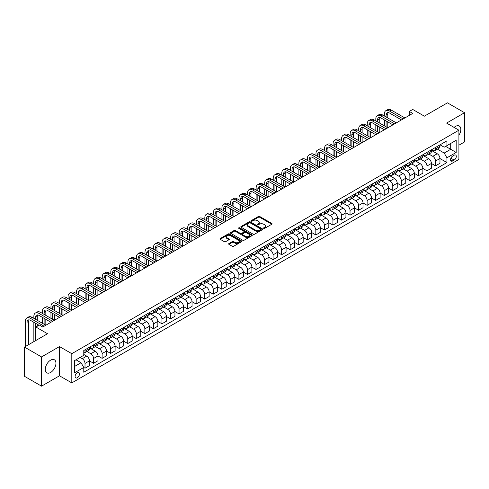 <?xml version="1.0" encoding="UTF-8"?>
<svg xmlns="http://www.w3.org/2000/svg" width="489" height="489" viewBox="0 0 489 489"><rect width="100%" height="100%" fill="white"/><g stroke="black" fill="none" stroke-linecap="round" stroke-linejoin="round"><path stroke-width="0.73" d="M263.736 228.363A0.666 0.385 0 0 0 264.677 228.363L271.811 224.243A0.947 0.55 0 0 0 272.086 223.858A0.947 0.55 0 0 0 271.811 223.467L259.726 216.493A0.947 0.55 0 0 0 258.381 216.493L251.248 220.612A0.666 0.385 0 0 0 252.19 221.15L253.113 220.618A3.038 1.754 0 0 1 257.41 220.618L258.418 221.199A3.038 1.754 0 0 1 259.304 222.44A3.038 1.754 0 0 1 258.418 223.681L257.495 224.213A0.666 0.385 0 0 0 258.436 224.757L259.359 224.225A3.038 1.754 0 0 1 263.65 224.225L264.659 224.806A3.038 1.754 0 0 1 265.551 226.046A3.038 1.754 0 0 1 264.659 227.287L263.736 227.819A0.666 0.385 0 0 0 263.736 228.363L263.736 227.819M50.611 372.471A7.543 4.358 120 0 0 55.538 365.827A7.543 4.358 120 0 0 54.383 359.782A7.543 4.358 120 0 0 50.611 360.155A7.543 4.358 120 0 0 45.679 366.799A7.543 4.358 120 0 0 46.84 372.844A7.543 4.358 120 0 0 50.611 372.471M458.908 135.312A7.543 4.358 120 0 0 459.263 126.028A7.543 4.358 120 0 0 455.485 126.4A7.543 4.358 120 0 0 454.098 127.415M77.28 377.765A3.093 1.785 120 0 0 79.304 375.039A3.093 1.785 120 0 0 78.833 372.557A3.093 1.785 120 0 0 77.28 372.71A3.093 1.785 120 0 0 75.263 375.436A3.093 1.785 120 0 0 75.734 377.918A3.093 1.785 120 0 0 77.28 377.765M228.913 243.546A0.947 0.55 0 0 0 228.638 243.932A0.947 0.55 0 0 0 228.913 244.323L232.306 246.279A0.947 0.55 0 0 0 233.644 246.279L241.566 241.707A0.947 0.55 0 0 0 241.847 241.315A0.947 0.55 0 0 0 241.566 240.93L229.482 233.95A0.947 0.55 0 0 0 228.143 233.95L220.221 238.528A0.947 0.55 0 0 0 219.94 238.913A0.947 0.55 0 0 0 220.221 239.298L224.317 241.664A0.947 0.55 0 0 0 225.655 241.664L229.048 239.708A0.947 0.55 0 0 0 229.323 239.323A0.947 0.55 0 0 0 229.048 238.932L227.018 237.758A2.537 1.467 0 0 1 226.273 236.725A2.537 1.467 0 0 1 227.843 235.368A2.537 1.467 0 0 1 230.606 235.686L238.565 240.282A2.537 1.467 0 0 1 239.304 241.315A2.537 1.467 0 0 1 237.74 242.672A2.537 1.467 0 0 1 234.971 242.355L233.644 241.59A0.947 0.55 0 0 0 232.306 241.59L228.913 243.546L228.913 244.323L232.306 242.379L232.306 241.59M458.908 145.196L464.55 141.938L464.55 112.715L447.453 102.843L424.373 116.174L412.74 109.457L409.324 111.431L412.74 113.405L42.745 327.025L39.328 325.051L35.905 327.025L35.905 340.448M41.547 356.933L41.547 386.157L59.499 375.79L59.499 346.573L41.547 356.933L24.45 347.062L47.531 333.736L35.905 327.025M59.499 346.573L71.81 353.675L458.908 130.19L458.908 159.408L71.81 382.899L71.81 353.675M464.55 112.715L446.598 123.081L458.908 130.19M253.18 234.225A0.947 0.55 0 0 0 254.524 234.225L262.446 229.653A0.947 0.55 0 0 0 262.721 229.262A0.947 0.55 0 0 0 262.446 228.876L250.362 221.896A0.947 0.55 0 0 0 249.017 221.896L241.095 226.474A0.947 0.55 0 0 0 240.82 226.859A0.947 0.55 0 0 0 241.095 227.244L253.18 234.225M239.048 228.504A0.666 0.385 0 0 1 239.72 228.601L239.72 227.807L252.006 234.903A0.947 0.55 0 0 1 252.281 235.288A0.947 0.55 0 0 1 252.006 235.68L244.084 240.252A0.947 0.55 0 0 1 242.74 240.252L230.661 233.271L230.661 232.501A0.947 0.55 0 0 0 230.38 232.886A0.947 0.55 0 0 0 230.661 233.271M230.661 232.501L234.048 230.539A0.947 0.55 0 0 1 235.392 230.539L240.295 233.369A0.947 0.55 0 0 0 241.633 233.369L243.883 232.073A0.947 0.55 0 0 0 244.164 231.682A0.947 0.55 0 0 0 243.883 231.297L238.779 228.351A0.666 0.385 0 0 1 239.72 227.807M41.547 386.157L24.45 376.286L24.45 347.062M454.189 155.184L452.686 156.052A3.001 1.73 120 0 0 450.724 158.693A3.001 1.73 120 0 0 451.182 161.095A3.001 1.73 120 0 0 452.686 160.948L454.189 160.08A3.001 1.73 120 0 0 456.145 157.44A3.001 1.73 120 0 0 455.687 155.037A3.001 1.73 120 0 0 454.189 155.184M440.063 144.817L444.201 147.207L446.94 145.63L446.94 140.85L83.778 350.521L83.778 355.295L74.548 360.625L74.548 372.789L83.778 367.459L83.778 372.233L446.94 162.568L446.94 157.788L444.201 153.051L437.404 149.127M446.94 145.63L456.17 140.3L456.17 152.458L446.94 157.788M59.499 375.79L71.81 382.899M409.324 111.431L409.324 115.38M445.638 146.376L450.699 149.298L450.699 143.454L456.17 140.3M444.201 153.051L450.699 149.298L456.17 152.458M74.548 366.469L81.046 362.722L75.984 359.8M83.778 367.496L85.013 368.211L85.013 363.431A3.869 2.231 -120 0 0 82.274 358.694L80.086 357.428M85.013 368.211L89.456 365.644L89.456 360.864A3.869 2.231 -120 0 0 86.718 356.126L83.778 354.427M89.456 360.906L93.558 363.272L93.558 358.492A3.869 2.231 -120 0 0 90.826 353.755L86.895 351.487M93.558 363.272L98.008 360.705L98.008 355.931A3.869 2.231 -120 0 0 95.269 351.188L89.456 347.832M98.008 355.968L102.109 358.339L102.109 353.559A3.869 2.231 -120 0 0 99.371 348.822L95.447 346.554M102.109 358.339L106.553 355.772L106.553 350.992A3.869 2.231 -120 0 0 103.821 346.255L98.008 342.899M106.553 351.035L110.655 353.4L110.655 348.626A3.869 2.231 -120 0 0 107.922 343.883L103.992 341.615M110.655 353.4L115.104 350.833L115.104 346.059A3.869 2.231 -120 0 0 112.366 341.316L106.553 337.96M115.104 346.096L119.206 348.468L119.206 343.688A3.869 2.231 -120 0 0 116.474 338.95L112.543 336.683M119.206 348.468L123.65 345.9L123.65 341.12A3.869 2.231 -120 0 0 120.917 336.383L115.104 333.027M123.65 341.163L127.757 343.529L127.757 338.755A3.869 2.231 -120 0 0 125.019 334.011L121.095 331.744M127.757 343.529L132.201 340.961L132.201 336.188A3.869 2.231 -120 0 0 129.463 331.444L123.65 328.088M132.201 336.224L136.303 338.596L136.303 333.816A3.869 2.231 -120 0 0 133.57 329.079L129.64 326.811M136.303 338.596L140.753 336.029L140.753 331.249A3.869 2.231 -120 0 0 138.014 326.511L132.201 323.156M140.753 331.291L144.854 333.657L144.854 328.883A3.869 2.231 -120 0 0 142.116 324.14L138.191 321.872M144.854 333.657L149.298 331.09L149.298 326.316A3.869 2.231 -120 0 0 146.566 321.579L140.753 318.217M149.298 326.352L153.405 328.724L153.405 323.944A3.869 2.231 -120 0 0 150.667 319.207L146.737 316.939M153.405 328.724L157.849 326.157L157.849 321.377A3.869 2.231 -120 0 0 155.111 316.64L149.298 313.284M157.849 321.42L161.951 323.785L161.951 319.011A3.869 2.231 -120 0 0 159.218 314.268L155.288 312M161.951 323.785L166.394 321.218L166.394 316.444A3.869 2.231 -120 0 0 163.662 311.707L157.849 308.351M166.394 316.481L170.502 318.852L170.502 314.072A3.869 2.231 -120 0 0 167.764 309.335L163.839 307.068M170.502 318.852L174.946 316.285L174.946 311.505A3.869 2.231 -120 0 0 172.207 306.768L166.394 303.412M174.946 311.548L179.047 313.914L179.047 309.14A3.869 2.231 -120 0 0 176.315 304.402L172.385 302.135M179.047 313.914L183.497 311.346L183.497 306.572A3.869 2.231 -120 0 0 180.759 301.835L174.946 298.479M183.497 306.609L187.599 308.981L187.599 304.201A3.869 2.231 -120 0 0 184.86 299.464L180.936 297.196M187.599 308.981L192.043 306.414L192.043 301.634A3.869 2.231 -120 0 0 189.31 296.896L183.497 293.541M192.043 301.676L196.15 304.042L196.15 299.268A3.869 2.231 -120 0 0 193.412 294.531L189.481 292.263M196.15 304.042L200.594 301.481L200.594 296.701A3.869 2.231 -120 0 0 197.856 291.964L192.043 288.608M200.594 296.737L204.695 299.109L204.695 294.329A3.869 2.231 -120 0 0 201.963 289.592L198.033 287.324M204.695 299.109L209.139 296.542L209.139 291.762A3.869 2.231 -120 0 0 206.407 287.025L200.594 283.669M209.139 291.805L213.247 294.17L213.247 289.396A3.869 2.231 -120 0 0 210.508 284.659L206.584 282.391M213.247 294.17L217.691 291.609L217.691 286.829A3.869 2.231 -120 0 0 214.952 282.092L209.139 278.736M217.691 286.866L221.792 289.237L221.792 284.457A3.869 2.231 -120 0 0 219.06 279.72L215.129 277.452M221.792 289.237L226.242 286.67L226.242 281.89A3.869 2.231 -120 0 0 223.504 277.153L217.691 273.797M226.242 281.933L230.343 284.305L230.343 279.525A3.869 2.231 -120 0 0 227.605 274.787L223.681 272.52M230.343 284.305L234.787 281.737L234.787 276.957A3.869 2.231 -120 0 0 232.055 272.22L226.242 268.864M234.787 276.994L238.895 279.366L238.895 274.586A3.869 2.231 -120 0 0 236.156 269.849L232.226 267.581M238.895 279.366L243.339 276.798L243.339 272.018A3.869 2.231 -120 0 0 240.6 267.281L234.787 263.926M243.339 272.061L247.44 274.433L247.44 269.653A3.869 2.231 -120 0 0 244.708 264.916L240.777 262.648M247.44 274.433L251.884 271.866L251.884 267.086A3.869 2.231 -120 0 0 249.152 262.349L243.339 258.993M251.884 267.122L255.992 269.494L255.992 264.714A3.869 2.231 -120 0 0 253.253 259.977L249.329 257.709M255.992 269.494L260.435 266.927L260.435 262.153A3.869 2.231 -120 0 0 257.697 257.41L251.884 254.054M260.435 262.19L264.537 264.561L264.537 259.781A3.869 2.231 -120 0 0 261.804 255.044L257.874 252.776M264.537 264.561L268.987 261.994L268.987 257.214A3.869 2.231 -120 0 0 266.248 252.477L260.435 249.121M268.987 257.257L273.088 259.622L273.088 254.842A3.869 2.231 -120 0 0 270.35 250.105L266.426 247.837M273.088 259.622L277.532 257.055L277.532 252.281A3.869 2.231 -120 0 0 274.8 247.538L268.987 244.182M277.532 252.318L281.64 254.69L281.64 249.91A3.869 2.231 -120 0 0 278.901 245.172L274.971 242.905M281.64 254.69L286.083 252.122L286.083 247.342A3.869 2.231 -120 0 0 283.345 242.605L277.532 239.249M286.083 247.385L290.185 249.751L290.185 244.977A3.869 2.231 -120 0 0 287.453 240.233L283.522 237.966M290.185 249.751L294.629 247.183L294.629 242.41A3.869 2.231 -120 0 0 291.896 237.666L286.083 234.31M294.629 242.446L298.736 244.818L298.736 240.038A3.869 2.231 -120 0 0 295.998 235.301L292.074 233.033M298.736 244.818L303.18 242.251L303.18 237.471A3.869 2.231 -120 0 0 300.442 232.733L294.629 229.378M303.18 237.513L307.281 239.879L307.281 235.105A3.869 2.231 -120 0 0 304.549 230.362L300.619 228.094M307.281 239.879L311.731 237.312L311.731 232.538A3.869 2.231 -120 0 0 308.993 227.801L303.18 224.439M311.731 232.575L315.833 234.946L315.833 230.166A3.869 2.231 -120 0 0 313.094 225.429L309.17 223.161M315.833 234.946L320.277 232.379L320.277 227.599A3.869 2.231 -120 0 0 317.544 222.862L311.731 219.506M320.277 227.642L324.384 230.007L324.384 225.233A3.869 2.231 -120 0 0 321.646 220.49L317.716 218.222M324.384 230.007L328.828 227.44L328.828 222.666A3.869 2.231 -120 0 0 326.09 217.929L320.277 214.567M328.828 222.703L332.93 225.074L332.93 220.294A3.869 2.231 -120 0 0 330.197 215.557L326.267 213.29M332.93 225.074L337.373 222.507L337.373 217.727A3.869 2.231 -120 0 0 334.641 212.99L328.828 209.634M337.373 217.77L341.481 220.136L341.481 215.362A3.869 2.231 -120 0 0 338.743 210.618L334.818 208.351M341.481 220.136L345.925 217.568L345.925 212.794A3.869 2.231 -120 0 0 343.186 208.057L337.373 204.702M345.925 212.831L350.026 215.203L350.026 210.423A3.869 2.231 -120 0 0 347.294 205.686L343.364 203.418M350.026 215.203L354.476 212.636L354.476 207.856A3.869 2.231 -120 0 0 351.738 203.118L345.925 199.763M354.476 207.898L358.578 210.264L358.578 205.49A3.869 2.231 -120 0 0 355.839 200.753L351.915 198.485M358.578 210.264L363.021 207.697L363.021 202.923A3.869 2.231 -120 0 0 360.289 198.186L354.476 194.83M363.021 202.959L367.129 205.331L367.129 200.551A3.869 2.231 -120 0 0 364.391 195.814L360.46 193.546M367.129 205.331L371.573 202.764L371.573 197.984A3.869 2.231 -120 0 0 368.834 193.247L363.021 189.891M371.573 198.027L375.674 200.392L375.674 195.618A3.869 2.231 -120 0 0 372.942 190.881L369.012 188.613M375.674 200.392L380.118 197.831L380.118 193.051A3.869 2.231 -120 0 0 377.386 188.314L371.573 184.958M380.118 193.088L384.226 195.459L384.226 190.679A3.869 2.231 -120 0 0 381.487 185.942L377.563 183.675M384.226 195.459L388.669 192.892L388.669 188.112A3.869 2.231 -120 0 0 385.931 183.375L380.118 180.019M388.669 188.155L392.771 190.521L392.771 185.747A3.869 2.231 -120 0 0 390.039 181.009L386.108 178.742M392.771 190.521L397.221 187.959L397.221 183.179A3.869 2.231 -120 0 0 394.482 178.442L388.669 175.086M397.221 183.216L401.322 185.588L401.322 180.808A3.869 2.231 -120 0 0 398.584 176.071L394.66 173.803M401.322 185.588L405.766 183.02L405.766 178.24A3.869 2.231 -120 0 0 403.034 173.503L397.221 170.148M405.766 178.283L409.874 180.655L409.874 175.875A3.869 2.231 -120 0 0 407.135 171.138L403.205 168.87M409.874 180.655L414.317 178.088L414.317 173.308A3.869 2.231 -120 0 0 411.579 168.571L405.766 165.215M414.317 173.344L418.419 175.716L418.419 170.936A3.869 2.231 -120 0 0 415.687 166.199L411.756 163.931M418.419 175.716L422.863 173.149L422.863 168.375A3.869 2.231 -120 0 0 420.13 163.632L414.317 160.276M422.863 168.412L426.97 170.783L426.97 166.003A3.869 2.231 -120 0 0 424.232 161.266L420.308 158.998M426.97 170.783L431.414 168.216L431.414 163.436A3.869 2.231 -120 0 0 428.676 158.699L422.863 155.343M431.414 163.479L435.516 165.844L435.516 161.064A3.869 2.231 -120 0 0 432.783 156.327L428.853 154.059M435.516 165.844L439.966 163.277L439.966 158.503A3.869 2.231 -120 0 0 437.227 153.76L431.414 150.404M431.518 149.756L432.783 150.484A3.869 2.231 -120 0 0 434.715 150.679A3.869 2.231 -120 0 0 435.516 148.907L435.516 147.446M422.967 154.689L424.232 155.423A3.869 2.231 -120 0 0 426.17 155.612A3.869 2.231 -120 0 0 426.97 153.839L426.97 152.379M414.421 159.628L415.687 160.355A3.869 2.231 -120 0 0 417.618 160.551A3.869 2.231 -120 0 0 418.419 158.778L418.419 157.317M405.87 164.561L407.135 165.294A3.869 2.231 -120 0 0 409.067 165.484A3.869 2.231 -120 0 0 409.874 163.711L409.874 162.25M397.319 169.5L398.584 170.227A3.869 2.231 -120 0 0 400.522 170.416A3.869 2.231 -120 0 0 401.322 168.65L401.322 167.189M388.773 174.432L390.039 175.166A3.869 2.231 -120 0 0 391.97 175.355A3.869 2.231 -120 0 0 392.771 173.583L392.771 172.122M380.222 179.371L381.487 180.099A3.869 2.231 -120 0 0 383.425 180.288A3.869 2.231 -120 0 0 384.226 178.522L384.226 177.061M371.677 184.304L372.942 185.038A3.869 2.231 -120 0 0 374.874 185.227A3.869 2.231 -120 0 0 375.674 183.454L375.674 181.994M363.125 189.237L364.391 189.97A3.869 2.231 -120 0 0 366.322 190.16A3.869 2.231 -120 0 0 367.129 188.393L367.129 186.932M354.574 194.176L355.839 194.903A3.869 2.231 -120 0 0 357.777 195.099A3.869 2.231 -120 0 0 358.578 193.326L358.578 191.865M346.029 199.109L347.294 199.842A3.869 2.231 -120 0 0 349.225 200.032A3.869 2.231 -120 0 0 350.026 198.265L350.026 196.804M337.477 204.047L338.743 204.775A3.869 2.231 -120 0 0 340.68 204.97A3.869 2.231 -120 0 0 341.481 203.198L341.481 201.737M328.932 208.98L330.197 209.714A3.869 2.231 -120 0 0 332.129 209.903A3.869 2.231 -120 0 0 332.93 208.137L332.93 206.67M320.381 213.919L321.646 214.647A3.869 2.231 -120 0 0 323.577 214.842A3.869 2.231 -120 0 0 324.384 213.07L324.384 211.609M311.829 218.852L313.094 219.585A3.869 2.231 -120 0 0 315.032 219.775A3.869 2.231 -120 0 0 315.833 218.002L315.833 216.541M303.284 223.791L304.549 224.518A3.869 2.231 -120 0 0 306.481 224.714A3.869 2.231 -120 0 0 307.281 222.941L307.281 221.48M294.733 228.724L295.998 229.457A3.869 2.231 -120 0 0 297.935 229.647A3.869 2.231 -120 0 0 298.736 227.874L298.736 226.413M286.187 233.663L287.453 234.39A3.869 2.231 -120 0 0 289.384 234.586A3.869 2.231 -120 0 0 290.185 232.813L290.185 231.352M277.636 238.595L278.901 239.329A3.869 2.231 -120 0 0 280.833 239.518A3.869 2.231 -120 0 0 281.64 237.746L281.64 236.285M269.084 243.534L270.35 244.262A3.869 2.231 -120 0 0 272.287 244.457A3.869 2.231 -120 0 0 273.088 242.685L273.088 241.224M260.539 248.467L261.804 249.201A3.869 2.231 -120 0 0 263.736 249.39A3.869 2.231 -120 0 0 264.537 247.617L264.537 246.156M251.988 253.406L253.253 254.133A3.869 2.231 -120 0 0 255.191 254.329A3.869 2.231 -120 0 0 255.992 252.556L255.992 251.095M243.443 258.339L244.708 259.072A3.869 2.231 -120 0 0 246.639 259.262A3.869 2.231 -120 0 0 247.44 257.489L247.44 256.028M234.891 263.278L236.156 264.005A3.869 2.231 -120 0 0 238.088 264.194A3.869 2.231 -120 0 0 238.895 262.428L238.895 260.967M226.34 268.21L227.605 268.944A3.869 2.231 -120 0 0 229.543 269.133A3.869 2.231 -120 0 0 230.343 267.361L230.343 265.9M217.794 273.149L219.06 273.877A3.869 2.231 -120 0 0 220.991 274.066A3.869 2.231 -120 0 0 221.792 272.3L221.792 270.839M209.243 278.082L210.508 278.816A3.869 2.231 -120 0 0 212.446 279.005A3.869 2.231 -120 0 0 213.247 277.232L213.247 275.772M200.698 283.021L201.963 283.748A3.869 2.231 -120 0 0 203.895 283.938A3.869 2.231 -120 0 0 204.695 282.171L204.695 280.71M192.146 287.954L193.412 288.687A3.869 2.231 -120 0 0 195.343 288.877A3.869 2.231 -120 0 0 196.15 287.104L196.15 285.643M183.595 292.887L184.86 293.62A3.869 2.231 -120 0 0 186.798 293.81A3.869 2.231 -120 0 0 187.599 292.043L187.599 290.582M175.05 297.825L176.315 298.553A3.869 2.231 -120 0 0 178.247 298.748A3.869 2.231 -120 0 0 179.047 296.976L179.047 295.515M166.498 302.758L167.764 303.492A3.869 2.231 -120 0 0 169.701 303.681A3.869 2.231 -120 0 0 170.502 301.915L170.502 300.454M157.953 307.697L159.218 308.425A3.869 2.231 -120 0 0 161.15 308.62A3.869 2.231 -120 0 0 161.951 306.847L161.951 305.387M149.402 312.63L150.667 313.363A3.869 2.231 -120 0 0 152.599 313.553A3.869 2.231 -120 0 0 153.405 311.78L153.405 310.319M140.85 317.569L142.116 318.296A3.869 2.231 -120 0 0 144.053 318.492A3.869 2.231 -120 0 0 144.854 316.719L144.854 315.258M132.305 322.502L133.57 323.235A3.869 2.231 -120 0 0 135.502 323.425A3.869 2.231 -120 0 0 136.303 321.652L136.303 320.191M123.754 327.441L125.019 328.168A3.869 2.231 -120 0 0 126.957 328.363A3.869 2.231 -120 0 0 127.757 326.591L127.757 325.13M115.208 332.373L116.474 333.107A3.869 2.231 -120 0 0 118.405 333.296A3.869 2.231 -120 0 0 119.206 331.524L119.206 330.063M106.657 337.312L107.922 338.04A3.869 2.231 -120 0 0 109.854 338.235A3.869 2.231 -120 0 0 110.655 336.463L110.655 335.002M98.106 342.245L99.371 342.978A3.869 2.231 -120 0 0 101.309 343.168A3.869 2.231 -120 0 0 102.109 341.395L102.109 339.934M89.56 347.184L90.826 347.911A3.869 2.231 -120 0 0 92.757 348.107A3.869 2.231 -120 0 0 93.558 346.334L93.558 344.873M439.966 158.54L446.94 162.568M434.715 150.679L439.165 148.112A3.869 2.231 -120 0 0 439.966 146.339L439.966 144.878M426.17 155.612L430.613 153.045A3.869 2.231 -120 0 0 431.414 151.272L431.414 149.811M417.618 160.551L422.062 157.984A3.869 2.231 -120 0 0 422.863 156.211L422.863 154.75M409.067 165.484L413.517 162.916A3.869 2.231 -120 0 0 414.317 161.144L414.317 159.683M400.522 170.416L404.965 167.855A3.869 2.231 -120 0 0 405.766 166.083L405.766 164.622M391.97 175.355L396.42 172.788A3.869 2.231 -120 0 0 397.221 171.016L397.221 169.555M383.425 180.288L387.869 177.727A3.869 2.231 -120 0 0 388.669 175.954L388.669 174.494M374.874 185.227L379.317 182.66A3.869 2.231 -120 0 0 380.118 180.887L380.118 179.426M366.322 190.16L370.772 187.593A3.869 2.231 -120 0 0 371.573 185.826L371.573 184.365M357.777 195.099L362.221 192.532A3.869 2.231 -120 0 0 363.021 190.759L363.021 189.298M349.225 200.032L353.675 197.464A3.869 2.231 -120 0 0 354.476 195.698L354.476 194.237M340.68 204.97L345.124 202.403A3.869 2.231 -120 0 0 345.925 200.631L345.925 199.17M332.129 209.903L336.573 207.336A3.869 2.231 -120 0 0 337.373 205.569L337.373 204.109M323.577 214.842L328.027 212.275A3.869 2.231 -120 0 0 328.828 210.502L328.828 209.041M315.032 219.775L319.476 217.208A3.869 2.231 -120 0 0 320.277 215.441L320.277 213.98M306.481 224.714L310.931 222.147A3.869 2.231 -120 0 0 311.731 220.374L311.731 218.913M297.935 229.647L302.379 227.079A3.869 2.231 -120 0 0 303.18 225.313L303.18 223.846M289.384 234.586L293.828 232.018A3.869 2.231 -120 0 0 294.629 230.246L294.629 228.785M280.833 239.518L285.283 236.951A3.869 2.231 -120 0 0 286.083 235.178L286.083 233.718M272.287 244.457L276.731 241.89A3.869 2.231 -120 0 0 277.532 240.117L277.532 238.656M263.736 249.39L268.186 246.823A3.869 2.231 -120 0 0 268.987 245.05L268.987 243.589M255.191 254.329L259.635 251.762A3.869 2.231 -120 0 0 260.435 249.989L260.435 248.528M246.639 259.262L251.083 256.694A3.869 2.231 -120 0 0 251.884 254.922L251.884 253.461M238.088 264.194L242.538 261.633A3.869 2.231 -120 0 0 243.339 259.861L243.339 258.4M229.543 269.133L233.986 266.566A3.869 2.231 -120 0 0 234.787 264.793L234.787 263.333M220.991 274.066L225.441 271.505A3.869 2.231 -120 0 0 226.242 269.732L226.242 268.272M212.446 279.005L216.89 276.438A3.869 2.231 -120 0 0 217.691 274.665L217.691 273.204M203.895 283.938L208.338 281.371A3.869 2.231 -120 0 0 209.139 279.604L209.139 278.143M195.343 288.877L199.793 286.309A3.869 2.231 -120 0 0 200.594 284.537L200.594 283.076M186.798 293.81L191.242 291.242A3.869 2.231 -120 0 0 192.043 289.476L192.043 288.015M178.247 298.748L182.69 296.181A3.869 2.231 -120 0 0 183.497 294.409L183.497 292.948M169.701 303.681L174.145 301.114A3.869 2.231 -120 0 0 174.946 299.347L174.946 297.887M161.15 308.62L165.594 306.053A3.869 2.231 -120 0 0 166.394 304.28L166.394 302.819M152.599 313.553L157.048 310.986A3.869 2.231 -120 0 0 157.849 309.219L157.849 307.758M144.053 318.492L148.497 315.925A3.869 2.231 -120 0 0 149.298 314.152L149.298 312.691M135.502 323.425L139.946 320.857A3.869 2.231 -120 0 0 140.753 319.091L140.753 317.63M126.957 328.363L131.4 325.796A3.869 2.231 -120 0 0 132.201 324.024L132.201 322.563M118.405 333.296L122.849 330.729A3.869 2.231 -120 0 0 123.65 328.963L123.65 327.496M109.854 338.235L114.304 335.668A3.869 2.231 -120 0 0 115.104 333.895L115.104 332.434M101.309 343.168L105.752 340.601A3.869 2.231 -120 0 0 106.553 338.828L106.553 337.367M92.757 348.107L97.201 345.54A3.869 2.231 -120 0 0 98.008 343.767L98.008 342.306M83.778 353.199A3.869 2.231 -120 0 0 84.212 353.04L88.656 350.472A3.869 2.231 -120 0 0 89.456 348.7L89.456 347.239M84.212 353.04A3.869 2.231 -120 0 0 85.013 351.267L85.013 349.806M81.046 362.722L83.778 367.459M264.005 228.455L264.659 228.076A3.038 1.754 0 0 0 265.551 226.835L265.551 226.046M259.304 222.44L259.304 223.228A3.038 1.754 0 0 1 258.418 224.469L257.758 224.848M271.798 224.249L259.726 217.281A0.947 0.55 0 0 0 258.381 217.281L251.517 221.248M262.446 228.876L262.446 229.653L250.362 222.691A0.947 0.55 0 0 0 249.017 222.691L241.108 227.257M260.765 229.537A0.666 0.385 0 0 0 260.765 228.993L250.16 222.868A0.666 0.385 0 0 0 249.219 222.868L248.247 223.43A3.038 1.754 0 0 0 247.355 224.671A3.038 1.754 0 0 0 248.247 225.912L255.496 230.099A3.038 1.754 0 0 0 259.793 230.099L260.765 229.537L260.765 230.325A0.666 0.385 0 0 0 260.961 230.05L260.961 229.262M247.355 224.671L247.355 225.46A3.038 1.754 0 0 0 248.247 226.7L248.247 225.912M260.765 230.325L259.793 230.887A3.038 1.754 0 0 1 255.496 230.887L248.247 226.7M230.674 233.284L234.048 231.334L234.048 230.539M244.164 231.682L244.164 232.477A0.947 0.55 0 0 1 243.883 232.862L241.633 234.164A0.947 0.55 0 0 1 240.295 234.164L235.392 231.334A0.947 0.55 0 0 0 234.048 231.334M239.72 228.601L251.994 235.686M245.374 236.309A2.537 1.467 0 0 0 248.143 236.627A2.537 1.467 0 0 0 249.714 235.27A2.537 1.467 0 0 0 248.968 234.231L246.169 232.617A0.947 0.55 0 0 0 244.824 232.617L242.575 233.913A0.947 0.55 0 0 0 242.293 234.298A0.947 0.55 0 0 0 242.575 234.689L245.374 236.309L245.374 237.098A2.537 1.467 0 0 0 248.143 237.416A2.537 1.467 0 0 0 249.714 236.059L249.714 235.27M242.293 234.298L242.293 235.093A0.947 0.55 0 0 0 242.575 235.478L242.575 234.689M245.374 237.098L242.575 235.478M239.304 241.315L239.304 242.104A2.537 1.467 0 0 1 237.74 243.461A2.537 1.467 0 0 1 234.971 243.143L233.644 242.379A0.947 0.55 0 0 0 232.306 242.379M226.273 236.725L226.273 237.513A2.537 1.467 0 0 0 227.018 238.553L227.018 237.758M229.048 238.932L229.048 239.708L227.018 238.553M241.566 240.93L241.566 241.707L229.482 234.744A0.947 0.55 0 0 0 228.143 234.744L220.233 239.31L220.221 238.528M384.36 115.972L384.36 113.998A7.256 4.187 60 0 1 385.864 110.679L387.575 109.695A7.256 4.187 60 0 1 391.2 110.049L404.88 117.947M385.864 110.679A7.256 4.187 60 0 1 389.488 111.04L403.168 118.937M401.457 119.921L389.488 113.014A4.835 2.793 -120 0 0 387.074 112.776A4.835 2.793 -120 0 0 386.072 114.988L386.072 116.963M388.083 112.549A4.835 2.793 -120 0 0 387.783 113.998L387.783 117.947M386.072 120.911L386.072 126.834M387.783 121.895L387.783 127.818L374.103 119.921L372.392 120.911L386.072 128.809M384.36 125.844L384.36 119.921M375.815 120.911L375.815 118.937A7.256 4.187 60 0 1 377.312 115.618L379.024 114.628A7.256 4.187 60 0 1 382.649 114.988L396.328 122.886M377.312 115.618A7.256 4.187 60 0 1 380.943 115.972L394.617 123.87M392.911 124.86L380.943 117.947A4.835 2.793 -120 0 0 378.523 117.708A4.835 2.793 -120 0 0 377.52 119.921L377.52 121.895M379.537 117.488A4.835 2.793 -120 0 0 379.232 118.937L379.232 122.886M377.52 125.844L377.52 131.767M379.232 126.834L379.232 132.757L365.552 124.86L363.84 125.844L377.52 133.742M375.815 130.783L375.815 124.86M384.36 129.793L372.392 122.886A4.835 2.793 -120 0 0 369.971 122.647A4.835 2.793 -120 0 0 368.975 124.86L368.975 126.834M370.986 122.421A4.835 2.793 -120 0 0 370.68 123.87L370.68 127.818M368.975 130.783L368.975 136.706M370.68 131.767L370.68 137.69L357.007 129.793L355.295 130.783L368.975 138.68M367.263 135.716L367.263 129.793M367.263 125.844L367.263 123.87A7.256 4.187 60 0 1 368.767 120.551A7.256 4.187 60 0 1 372.392 120.911M368.767 120.551L370.473 119.567A7.256 4.187 60 0 1 374.103 119.921M375.815 134.732L363.84 127.818A4.835 2.793 -120 0 0 361.426 127.58A4.835 2.793 -120 0 0 360.424 129.793L360.424 131.767M362.435 127.36A4.835 2.793 -120 0 0 362.135 128.809L362.135 132.757M360.424 135.716L360.424 141.639M362.135 136.706L362.135 142.629L348.455 134.732L346.744 135.716L360.424 143.613M358.712 140.655L358.712 134.732M358.712 130.783L358.712 128.809A7.256 4.187 60 0 1 360.216 125.484A7.256 4.187 60 0 1 363.84 125.844M360.216 125.484L361.927 124.499A7.256 4.187 60 0 1 365.552 124.86M367.263 139.665L355.295 132.757A4.835 2.793 -120 0 0 352.875 132.519A4.835 2.793 -120 0 0 351.872 134.732L351.872 136.706M353.889 132.293A4.835 2.793 -120 0 0 353.584 133.742L353.584 137.69M351.872 140.655L351.872 146.578M353.584 141.639L353.584 147.562L339.904 139.665L338.199 140.655L351.872 148.552M350.167 145.588L350.167 139.665M350.167 135.716L350.167 133.742A7.256 4.187 60 0 1 351.67 130.422A7.256 4.187 60 0 1 355.295 130.783M351.67 130.422L353.376 129.432A7.256 4.187 60 0 1 357.007 129.793M358.712 144.603L346.744 137.69A4.835 2.793 -120 0 0 344.329 137.452A4.835 2.793 -120 0 0 343.327 139.665L343.327 141.639M345.338 137.232A4.835 2.793 -120 0 0 345.038 138.68L345.038 142.629M343.327 145.588L343.327 151.511M345.038 146.578L345.038 152.501L331.359 144.603L329.647 145.588L343.327 153.485M341.615 150.526L341.615 144.603M341.615 140.655L341.615 138.68A7.256 4.187 60 0 1 343.119 135.355A7.256 4.187 60 0 1 346.744 135.716M343.119 135.355L344.831 134.371A7.256 4.187 60 0 1 348.455 134.732M350.167 149.536L338.199 142.629A4.835 2.793 -120 0 0 335.778 142.391A4.835 2.793 -120 0 0 334.776 144.603L334.776 146.578M336.787 142.165A4.835 2.793 -120 0 0 336.487 143.613L336.487 147.562M334.776 150.526L334.776 156.449M336.487 151.511L336.487 157.434L322.807 149.536L321.096 150.526L334.776 158.424M333.07 155.459L333.07 149.536M333.07 145.588L333.07 143.613A7.256 4.187 60 0 1 334.568 140.294A7.256 4.187 60 0 1 338.199 140.655M334.568 140.294L336.279 139.304A7.256 4.187 60 0 1 339.904 139.665M341.615 154.475L329.647 147.562A4.835 2.793 -120 0 0 327.227 147.323A4.835 2.793 -120 0 0 326.23 149.536L326.23 151.511M328.241 147.097A4.835 2.793 -120 0 0 327.936 148.552L327.936 152.501M326.23 155.459L326.23 161.382M327.936 156.449L327.936 162.372L314.262 154.475L312.55 155.459L326.23 163.357M324.519 160.398L324.519 154.475M324.519 150.526L324.519 148.552A7.256 4.187 60 0 1 326.022 145.227A7.256 4.187 60 0 1 329.647 145.588M326.022 145.227L327.728 144.243A7.256 4.187 60 0 1 331.359 144.603M333.064 159.408L321.096 152.501A4.835 2.793 -120 0 0 318.681 152.256A4.835 2.793 -120 0 0 317.679 154.475L317.679 156.449M319.69 152.036A4.835 2.793 -120 0 0 319.39 153.485L319.39 157.434M317.679 160.398L317.679 166.321M319.39 161.382L319.39 167.305L305.711 159.408L303.999 160.398L317.679 168.295M315.967 165.331L315.967 159.408M315.967 155.459L315.967 153.485A7.256 4.187 60 0 1 317.471 150.166A7.256 4.187 60 0 1 321.096 150.526M317.471 150.166L319.183 149.176A7.256 4.187 60 0 1 322.807 149.536M324.519 164.347L312.55 157.434A4.835 2.793 -120 0 0 310.13 157.195A4.835 2.793 -120 0 0 309.127 159.408L309.127 161.382M311.145 156.969A4.835 2.793 -120 0 0 310.839 158.424L310.839 162.372M309.127 165.331L309.127 171.254M310.839 166.321L310.839 172.244L297.159 164.347L295.454 165.331L309.127 173.228M307.422 170.27L307.422 164.347M307.422 160.398L307.422 158.424A7.256 4.187 60 0 1 308.92 155.099A7.256 4.187 60 0 1 312.55 155.459M308.92 155.099L310.631 154.114A7.256 4.187 60 0 1 314.262 154.475M315.967 169.28L303.999 162.372A4.835 2.793 -120 0 0 301.585 162.128A4.835 2.793 -120 0 0 300.582 164.347L300.582 166.321M302.593 161.908A4.835 2.793 -120 0 0 302.294 163.357L302.294 167.305M300.582 170.27L300.582 176.193M302.294 171.254L302.294 177.177L288.614 169.28L286.902 170.27L300.582 178.167M298.871 175.203L298.871 169.28M298.871 165.331L298.871 163.357A7.256 4.187 60 0 1 300.374 160.037A7.256 4.187 60 0 1 303.999 160.398M300.374 160.037L302.086 159.047A7.256 4.187 60 0 1 305.711 159.408M307.422 174.218L295.454 167.305A4.835 2.793 -120 0 0 293.033 167.067A4.835 2.793 -120 0 0 292.031 169.28L292.031 171.254M294.042 166.841A4.835 2.793 -120 0 0 293.742 168.295L293.742 172.244M292.031 175.203L292.031 181.126M293.742 176.193L293.742 182.11L280.063 174.218L278.351 175.203L292.031 183.1M290.325 180.135L290.325 174.218M290.325 170.27L290.325 168.295A7.256 4.187 60 0 1 291.823 164.97A7.256 4.187 60 0 1 295.454 165.331M291.823 164.97L293.534 163.986A7.256 4.187 60 0 1 297.159 164.347M298.871 179.151L286.902 172.244A4.835 2.793 -120 0 0 284.482 172A4.835 2.793 -120 0 0 283.486 174.218L283.486 176.193M285.497 171.78A4.835 2.793 -120 0 0 285.191 173.228L285.191 177.177M283.486 180.141L283.486 186.058M285.191 181.126L285.191 187.049L271.517 179.151L269.806 180.135L283.486 188.033M281.774 185.074L281.774 179.151M281.774 175.203L281.774 173.228A7.256 4.187 60 0 1 283.278 169.909A7.256 4.187 60 0 1 286.902 170.27M283.278 169.909L284.983 168.919A7.256 4.187 60 0 1 288.614 169.28M290.319 184.084L278.351 177.177A4.835 2.793 -120 0 0 275.937 176.939A4.835 2.793 -120 0 0 274.934 179.151L274.934 181.126M276.945 176.712A4.835 2.793 -120 0 0 276.646 178.167L276.646 182.11M274.934 185.074L274.934 190.997M276.646 186.058L276.646 191.981L262.966 184.084L261.254 185.074L274.934 192.972M273.223 190.007L273.223 184.084M273.223 180.135L273.223 178.167A7.256 4.187 60 0 1 274.726 174.842A7.256 4.187 60 0 1 278.351 175.203M274.726 174.842L276.438 173.858A7.256 4.187 60 0 1 280.063 174.218M281.774 189.023L269.806 182.11A4.835 2.793 -120 0 0 267.385 181.871A4.835 2.793 -120 0 0 266.383 184.084L266.383 186.058M268.4 181.651A4.835 2.793 -120 0 0 268.094 183.1L268.094 187.049M266.383 190.007L266.383 195.93M268.094 190.997L268.094 196.92L254.414 189.023L252.709 190.007L266.383 197.904M264.677 194.946L264.677 189.023M264.677 185.074L264.677 183.1A7.256 4.187 60 0 1 266.175 179.781A7.256 4.187 60 0 1 269.806 180.135M266.175 179.781L267.886 178.791A7.256 4.187 60 0 1 271.517 179.151M273.223 193.956L261.254 187.049A4.835 2.793 -120 0 0 258.84 186.81A4.835 2.793 -120 0 0 257.837 189.023L257.837 190.997M259.848 186.584A4.835 2.793 -120 0 0 259.549 188.033L259.549 191.981M257.837 194.946L257.837 200.869M259.549 195.93L259.549 201.853L245.869 193.956L244.158 194.946L257.837 202.843M256.126 199.879L256.126 193.956M256.126 190.007L256.126 188.033A7.256 4.187 60 0 1 257.63 184.714A7.256 4.187 60 0 1 261.254 185.074M257.63 184.714L259.341 183.73A7.256 4.187 60 0 1 262.966 184.084M264.677 198.895L252.709 191.981A4.835 2.793 -120 0 0 250.289 191.743A4.835 2.793 -120 0 0 249.286 193.956L249.286 195.93M251.297 191.523A4.835 2.793 -120 0 0 250.998 192.972L250.998 196.92M249.286 199.879L249.286 205.802M250.998 200.869L250.998 206.792L237.318 198.895L235.606 199.879L249.286 207.776M247.575 204.818L247.575 198.895M247.575 194.946L247.575 192.972A7.256 4.187 60 0 1 249.078 189.653A7.256 4.187 60 0 1 252.709 190.007M249.078 189.653L250.79 188.662A7.256 4.187 60 0 1 254.414 189.023M256.126 203.827L244.158 196.92A4.835 2.793 -120 0 0 241.737 196.682A4.835 2.793 -120 0 0 240.741 198.895L240.741 200.869M242.752 196.456A4.835 2.793 -120 0 0 242.446 197.904L242.446 201.853M240.741 204.818L240.741 210.741M242.446 205.802L242.446 211.725L228.773 203.827L227.061 204.818L240.741 212.715M239.029 209.75L239.029 203.827M239.029 199.879L239.029 197.904A7.256 4.187 60 0 1 240.533 194.585A7.256 4.187 60 0 1 244.158 194.946M240.533 194.585L242.238 193.601A7.256 4.187 60 0 1 245.869 193.956M247.575 208.766L235.606 201.853A4.835 2.793 -120 0 0 233.192 201.615A4.835 2.793 -120 0 0 232.189 203.827L232.189 205.802M234.2 201.395A4.835 2.793 -120 0 0 233.901 202.843L233.901 206.792M232.189 209.75L232.189 215.673M233.901 210.741L233.901 216.664L220.221 208.766L218.51 209.75L232.189 217.648M230.478 214.689L230.478 208.766M230.478 204.818L230.478 202.843A7.256 4.187 60 0 1 231.982 199.524A7.256 4.187 60 0 1 235.606 199.879M231.982 199.524L233.693 198.534A7.256 4.187 60 0 1 237.318 198.895M239.029 213.699L227.061 206.792A4.835 2.793 -120 0 0 224.64 206.554A4.835 2.793 -120 0 0 223.638 208.766L223.638 210.741M225.655 206.327A4.835 2.793 -120 0 0 225.35 207.776L225.35 211.725M223.638 214.689L223.638 220.612M225.35 215.673L225.35 221.596L211.67 213.699L209.964 214.689L223.638 222.587M221.933 219.622L221.933 213.699M221.933 209.75L221.933 207.776A7.256 4.187 60 0 1 223.43 204.457A7.256 4.187 60 0 1 227.061 204.818M223.43 204.457L225.142 203.473A7.256 4.187 60 0 1 228.773 203.827M230.478 218.638L218.51 211.725A4.835 2.793 -120 0 0 216.095 211.486A4.835 2.793 -120 0 0 215.093 213.699L215.093 215.673M217.104 211.266A4.835 2.793 -120 0 0 216.804 212.715L216.804 216.664M215.093 219.622L215.093 225.545M216.804 220.612L216.804 226.535L203.124 218.638L201.413 219.622L215.093 227.519M213.381 224.561L213.381 218.638M213.381 214.689L213.381 212.715A7.256 4.187 60 0 1 214.885 209.396A7.256 4.187 60 0 1 218.51 209.75M214.885 209.396L216.596 208.406A7.256 4.187 60 0 1 220.221 208.766M221.933 223.571L209.964 216.664A4.835 2.793 -120 0 0 207.544 216.425A4.835 2.793 -120 0 0 206.541 218.638L206.541 220.612M208.552 216.199A4.835 2.793 -120 0 0 208.253 217.648L208.253 221.596M206.541 224.561L206.541 230.484M208.253 225.545L208.253 231.468L194.573 223.571L192.862 224.561L206.541 232.458M204.83 229.494L204.83 223.571M204.83 219.622L204.83 217.648A7.256 4.187 60 0 1 206.334 214.329A7.256 4.187 60 0 1 209.964 214.689M206.334 214.329L208.045 213.345A7.256 4.187 60 0 1 211.67 213.699M213.381 228.51L201.413 221.596A4.835 2.793 -120 0 0 198.992 221.358A4.835 2.793 -120 0 0 197.996 223.571L197.996 225.545M200.007 221.138A4.835 2.793 -120 0 0 199.701 222.587L199.701 226.535M197.996 229.494L197.996 235.417M199.701 230.484L199.701 236.407L186.028 228.51L184.316 229.494L197.996 237.391M196.285 234.433L196.285 228.51M196.285 224.561L196.285 222.587A7.256 4.187 60 0 1 197.788 219.268A7.256 4.187 60 0 1 201.413 219.622M197.788 219.268L199.494 218.277A7.256 4.187 60 0 1 203.124 218.638M204.83 233.442L192.862 226.535A4.835 2.793 -120 0 0 190.447 226.297A4.835 2.793 -120 0 0 189.445 228.51L189.445 230.484M191.456 226.071A4.835 2.793 -120 0 0 191.156 227.519L191.156 231.468M189.445 234.433L189.445 240.356M191.156 235.417L191.156 241.34L177.476 233.442L175.765 234.433L189.445 242.33M187.733 239.365L187.733 233.442M187.733 229.494L187.733 227.519A7.256 4.187 60 0 1 189.237 224.2A7.256 4.187 60 0 1 192.862 224.561M189.237 224.2L190.948 223.216A7.256 4.187 60 0 1 194.573 223.571M196.285 238.381L184.316 231.468A4.835 2.793 -120 0 0 181.896 231.23A4.835 2.793 -120 0 0 180.893 233.442L180.893 235.417M182.91 231.01A4.835 2.793 -120 0 0 182.605 232.458L182.605 236.407M180.893 239.365L180.893 245.289M182.605 240.356L182.605 246.279L168.925 238.381L167.22 239.365L180.893 247.263M179.188 244.304L179.188 238.381M179.188 234.433L179.188 232.458A7.256 4.187 60 0 1 180.685 229.133A7.256 4.187 60 0 1 184.316 229.494M180.685 229.133L182.397 228.149A7.256 4.187 60 0 1 186.028 228.51M187.733 243.314L175.765 236.407A4.835 2.793 -120 0 0 173.351 236.169A4.835 2.793 -120 0 0 172.348 238.381L172.348 240.356M174.359 235.942A4.835 2.793 -120 0 0 174.06 237.391L174.06 241.34M172.348 244.304L172.348 250.227M174.06 245.289L174.06 251.212L160.38 243.314L158.668 244.304L172.348 252.202M170.637 249.237L170.637 243.314M170.637 239.365L170.637 237.391A7.256 4.187 60 0 1 172.14 234.072A7.256 4.187 60 0 1 175.765 234.433M172.14 234.072L173.852 233.082A7.256 4.187 60 0 1 177.476 233.442M179.188 248.253L167.22 241.34A4.835 2.793 -120 0 0 164.799 241.101A4.835 2.793 -120 0 0 163.797 243.314L163.797 245.289M165.808 240.881A4.835 2.793 -120 0 0 165.508 242.33L165.508 246.279M163.797 249.237L163.797 255.16M165.508 250.227L165.508 256.15L151.828 248.253L150.117 249.237L163.797 257.135M162.085 254.176L162.085 248.253M162.085 244.304L162.085 242.33A7.256 4.187 60 0 1 163.589 239.005A7.256 4.187 60 0 1 167.22 239.365M163.589 239.005L165.3 238.021A7.256 4.187 60 0 1 168.925 238.381M170.637 253.186L158.668 246.279A4.835 2.793 -120 0 0 156.248 246.034A4.835 2.793 -120 0 0 155.251 248.253L155.251 250.227M157.262 245.814A4.835 2.793 -120 0 0 156.957 247.263L156.957 251.212M155.251 254.176L155.251 260.099M156.957 255.16L156.957 261.083L143.283 253.186L141.572 254.176L155.251 262.073M153.54 259.109L153.54 253.186M153.54 249.237L153.54 247.263A7.256 4.187 60 0 1 155.044 243.944A7.256 4.187 60 0 1 158.668 244.304M155.044 243.944L156.749 242.954A7.256 4.187 60 0 1 160.38 243.314M162.085 258.125L150.117 251.212A4.835 2.793 -120 0 0 147.702 250.973A4.835 2.793 -120 0 0 146.7 253.186L146.7 255.16M148.711 250.747A4.835 2.793 -120 0 0 148.411 252.202L148.411 256.15M146.7 259.109L146.7 265.032M148.411 260.099L148.411 266.022L134.732 258.125L133.02 259.109L146.7 267.006M144.988 264.048L144.988 258.125M144.988 254.176L144.988 252.202A7.256 4.187 60 0 1 146.492 248.877A7.256 4.187 60 0 1 150.117 249.237M146.492 248.877L148.204 247.892A7.256 4.187 60 0 1 151.828 248.253M153.54 263.058L141.572 256.15A4.835 2.793 -120 0 0 139.151 255.906A4.835 2.793 -120 0 0 138.149 258.125L138.149 260.099M140.166 255.686A4.835 2.793 -120 0 0 139.86 257.135L139.86 261.083M138.149 264.048L138.149 269.971M139.86 265.032L139.86 270.955L126.18 263.058L124.475 264.048L138.149 271.945M136.443 268.981L136.443 263.058M136.443 259.109L136.443 257.135A7.256 4.187 60 0 1 137.941 253.815A7.256 4.187 60 0 1 141.572 254.176M137.941 253.815L139.652 252.825A7.256 4.187 60 0 1 143.283 253.186M144.988 267.996L133.02 261.083A4.835 2.793 -120 0 0 130.606 260.845A4.835 2.793 -120 0 0 129.603 263.058L129.603 265.032M131.614 260.619A4.835 2.793 -120 0 0 131.315 262.073L131.315 266.022M129.603 268.981L129.603 274.904M131.315 269.971L131.315 275.894L117.635 267.996L115.924 268.981L129.603 276.878M127.892 273.919L127.892 267.996M127.892 264.048L127.892 262.073A7.256 4.187 60 0 1 129.396 258.748A7.256 4.187 60 0 1 133.02 259.109M129.396 258.748L131.107 257.764A7.256 4.187 60 0 1 134.732 258.125M136.443 272.929L124.475 266.022A4.835 2.793 -120 0 0 122.054 265.778A4.835 2.793 -120 0 0 121.052 267.996L121.052 269.971M123.063 265.558A4.835 2.793 -120 0 0 122.763 267.006L122.763 270.955M121.052 273.919L121.052 279.836M122.763 274.904L122.763 280.827L109.084 272.929L107.372 273.919L121.052 281.811M119.34 278.852L119.34 272.929M119.34 268.981L119.34 267.006A7.256 4.187 60 0 1 120.844 263.687A7.256 4.187 60 0 1 124.475 264.048M120.844 263.687L122.556 262.697A7.256 4.187 60 0 1 126.18 263.058M127.892 277.868L115.924 270.955A4.835 2.793 -120 0 0 113.503 270.717A4.835 2.793 -120 0 0 112.507 272.929L112.507 274.904M114.518 270.49A4.835 2.793 -120 0 0 114.212 271.945L114.212 275.894M112.507 278.852L112.507 284.775M114.212 279.842L114.212 285.759L100.538 277.868L98.827 278.852L112.507 286.75M110.795 283.785L110.795 277.868M110.795 273.919L110.795 271.945A7.256 4.187 60 0 1 112.299 268.62A7.256 4.187 60 0 1 115.924 268.981M112.299 268.62L114.004 267.636A7.256 4.187 60 0 1 117.635 267.996M119.34 282.801L107.372 275.894A4.835 2.793 -120 0 0 104.958 275.649A4.835 2.793 -120 0 0 103.955 277.868L103.955 279.836M105.966 275.429A4.835 2.793 -120 0 0 105.667 276.878L105.667 280.827M103.955 283.785L103.955 289.708M105.667 284.775L105.667 290.698L91.987 282.801L90.276 283.785L103.955 291.682M102.244 288.724L102.244 282.801M102.244 278.852L102.244 276.878A7.256 4.187 60 0 1 103.747 273.559A7.256 4.187 60 0 1 107.372 273.919M103.747 273.559L105.459 272.569A7.256 4.187 60 0 1 109.084 272.929M110.795 287.734L98.827 280.827A4.835 2.793 -120 0 0 96.406 280.588A4.835 2.793 -120 0 0 95.404 282.801L95.404 284.775M97.421 280.362A4.835 2.793 -120 0 0 97.115 281.817L97.115 285.759M95.404 288.724L95.404 294.647M97.115 289.708L97.115 295.631L83.436 287.734L81.73 288.724L95.404 296.621M93.699 293.657L93.699 287.734M93.699 283.785L93.699 281.817A7.256 4.187 60 0 1 95.196 278.492A7.256 4.187 60 0 1 98.827 278.852M95.196 278.492L96.908 277.507A7.256 4.187 60 0 1 100.538 277.868M102.244 292.673L90.276 285.759A4.835 2.793 -120 0 0 87.861 285.521A4.835 2.793 -120 0 0 86.859 287.734L86.859 289.708M88.87 285.301A4.835 2.793 -120 0 0 88.57 286.75L88.57 290.698M86.859 293.657L86.859 299.58M88.57 294.647L88.57 300.57L74.89 292.673L73.179 293.657L86.859 301.554M85.147 298.596L85.147 292.673M85.147 288.724L85.147 286.75A7.256 4.187 60 0 1 86.651 283.431A7.256 4.187 60 0 1 90.276 283.785M86.651 283.431L88.362 282.44A7.256 4.187 60 0 1 91.987 282.801M93.699 297.605L81.73 290.698A4.835 2.793 -120 0 0 79.31 290.46A4.835 2.793 -120 0 0 78.307 292.673L78.307 294.647M80.318 290.234A4.835 2.793 -120 0 0 80.019 291.682L80.019 295.631M78.307 298.596L78.307 304.519M80.019 299.58L80.019 305.503L66.339 297.605L64.627 298.596L78.307 306.493M76.596 303.528L76.596 297.605M76.596 293.657L76.596 291.682A7.256 4.187 60 0 1 78.099 288.363A7.256 4.187 60 0 1 81.73 288.724M78.099 288.363L79.811 287.379A7.256 4.187 60 0 1 83.436 287.734M85.147 302.544L73.179 295.631A4.835 2.793 -120 0 0 70.758 295.393A4.835 2.793 -120 0 0 69.762 297.605L69.762 299.58M71.773 295.173A4.835 2.793 -120 0 0 71.467 296.621L71.467 300.57M69.762 303.528L69.762 309.451M71.467 304.519L71.467 310.442L57.794 302.544L56.082 303.528L69.762 311.426M68.05 308.467L68.05 302.544M68.05 298.596L68.05 296.621A7.256 4.187 60 0 1 69.554 293.302A7.256 4.187 60 0 1 73.179 293.657M69.554 293.302L71.26 292.312A7.256 4.187 60 0 1 74.89 292.673M76.596 307.477L64.627 300.57A4.835 2.793 -120 0 0 62.213 300.332A4.835 2.793 -120 0 0 61.211 302.544L61.211 304.519M63.222 300.105A4.835 2.793 -120 0 0 62.922 301.554L62.922 305.503M61.211 308.467L61.211 314.39M62.922 309.451L62.922 315.374L49.242 307.477L47.531 308.467L61.211 316.365M59.499 313.4L59.499 307.477M59.499 303.528L59.499 301.554A7.256 4.187 60 0 1 61.003 298.235A7.256 4.187 60 0 1 64.627 298.596M61.003 298.235L62.714 297.251A7.256 4.187 60 0 1 66.339 297.605M68.05 312.416L56.082 305.503A4.835 2.793 -120 0 0 53.662 305.264A4.835 2.793 -120 0 0 52.659 307.477L52.659 309.451M54.676 305.044A4.835 2.793 -120 0 0 54.371 306.493L54.371 310.442M52.659 313.4L52.659 319.323M54.371 314.39L54.371 320.313L40.691 312.416L38.986 313.4L52.659 321.297M50.954 318.339L50.954 312.416M50.954 308.467L50.954 306.493A7.256 4.187 60 0 1 52.451 303.174A7.256 4.187 60 0 1 56.082 303.528M52.451 303.174L54.163 302.184A7.256 4.187 60 0 1 57.794 302.544M59.499 317.349L47.531 310.442A4.835 2.793 -120 0 0 45.116 310.203A4.835 2.793 -120 0 0 44.114 312.416L44.114 314.39M46.125 309.977A4.835 2.793 -120 0 0 45.825 311.426L45.825 315.374M44.114 318.339L44.114 324.262M45.825 319.323L45.825 325.246L32.146 317.349L30.434 318.339L44.114 326.236M42.402 323.272L42.402 317.349M42.402 313.4L42.402 311.426A7.256 4.187 60 0 1 43.906 308.107A7.256 4.187 60 0 1 47.531 308.467M43.906 308.107L45.618 307.123A7.256 4.187 60 0 1 49.242 307.477M50.954 322.288L38.986 315.374A4.835 2.793 -120 0 0 36.565 315.136A4.835 2.793 -120 0 0 35.563 317.349L35.563 319.323M37.574 314.916A4.835 2.793 -120 0 0 37.274 316.365L37.274 320.313M35.563 323.272L35.563 340.65M37.274 324.262L37.274 326.236M33.851 341.634L33.851 322.288M33.851 318.339L33.851 316.365A7.256 4.187 60 0 1 35.355 313.046A7.256 4.187 60 0 1 38.986 313.4M35.355 313.046L37.066 312.055A7.256 4.187 60 0 1 40.691 312.416M38.986 325.246L30.434 320.313A4.835 2.793 -120 0 0 28.014 320.075A4.835 2.793 -120 0 0 27.017 322.288L27.017 345.582M29.028 319.849A4.835 2.793 -120 0 0 28.723 321.297L28.723 344.598M25.306 346.573L25.306 321.297A7.256 4.187 60 0 1 26.809 317.978A7.256 4.187 60 0 1 30.434 318.339M26.809 317.978L28.515 316.994A7.256 4.187 60 0 1 32.146 317.349M82.274 358.694L86.718 356.126M90.826 353.755L95.269 351.188M99.371 348.822L103.821 346.255M107.922 343.883L112.366 341.316M116.474 338.95L120.917 336.383M125.019 334.011L129.463 331.444M133.57 329.079L138.014 326.511M142.116 324.14L146.566 321.579M150.667 319.207L155.111 316.64M159.218 314.268L163.662 311.707M167.764 309.335L172.207 306.768M176.315 304.402L180.759 301.835M184.86 299.464L189.31 296.896M193.412 294.531L197.856 291.964M201.963 289.592L206.407 287.025M210.508 284.659L214.952 282.092M219.06 279.72L223.504 277.153M227.605 274.787L232.055 272.22M236.156 269.849L240.6 267.281M244.708 264.916L249.152 262.349M253.253 259.977L257.697 257.41M261.804 255.044L266.248 252.477M270.35 250.105L274.8 247.538M278.901 245.172L283.345 242.605M287.453 240.233L291.896 237.666M295.998 235.301L300.442 232.733M304.549 230.362L308.993 227.801M313.094 225.429L317.544 222.862M321.646 220.49L326.09 217.929M330.197 215.557L334.641 212.99M338.743 210.618L343.186 208.057M347.294 205.686L351.738 203.118M355.839 200.753L360.289 198.186M364.391 195.814L368.834 193.247M372.942 190.881L377.386 188.314M381.487 185.942L385.931 183.375M390.039 181.009L394.482 178.442M398.584 176.071L403.034 173.503M407.135 171.138L411.579 168.571M415.687 166.199L420.13 163.632M424.232 161.266L428.676 158.699M432.783 156.327L437.227 153.76M435.516 148.907L439.966 146.339M435.516 161.064L439.966 158.503M426.97 166.003L431.414 163.436M426.97 153.839L431.414 151.272M418.419 170.936L422.863 168.375M418.419 158.778L422.863 156.211M409.874 175.875L414.317 173.308M409.874 163.711L414.317 161.144M401.322 180.808L405.766 178.24M401.322 168.65L405.766 166.083M392.771 185.747L397.221 183.179M392.771 173.583L397.221 171.016M384.226 190.679L388.669 188.112M384.226 178.522L388.669 175.954M375.674 195.618L380.118 193.051M375.674 183.454L380.118 180.887M367.129 200.551L371.573 197.984M367.129 188.393L371.573 185.826M358.578 205.49L363.021 202.923M358.578 193.326L363.021 190.759M350.026 210.423L354.476 207.856M350.026 198.265L354.476 195.698M341.481 215.362L345.925 212.794M341.481 203.198L345.925 200.631M332.93 220.294L337.373 217.727M332.93 208.137L337.373 205.569M324.384 225.233L328.828 222.666M324.384 213.07L328.828 210.502M315.833 230.166L320.277 227.599M315.833 218.002L320.277 215.441M307.281 235.105L311.731 232.538M307.281 222.941L311.731 220.374M298.736 240.038L303.18 237.471M298.736 227.874L303.18 225.313M290.185 244.977L294.629 242.41M290.185 232.813L294.629 230.246M281.64 249.91L286.083 247.342M281.64 237.746L286.083 235.178M273.088 254.842L277.532 252.281M273.088 242.685L277.532 240.117M264.537 259.781L268.987 257.214M264.537 247.617L268.987 245.05M255.992 264.714L260.435 262.153M255.992 252.556L260.435 249.989M247.44 269.653L251.884 267.086M247.44 257.489L251.884 254.922M238.895 274.586L243.339 272.018M238.895 262.428L243.339 259.861M230.343 279.525L234.787 276.957M230.343 267.361L234.787 264.793M221.792 284.457L226.242 281.89M221.792 272.3L226.242 269.732M213.247 289.396L217.691 286.829M213.247 277.232L217.691 274.665M204.695 294.329L209.139 291.762M204.695 282.171L209.139 279.604M196.15 299.268L200.594 296.701M196.15 287.104L200.594 284.537M187.599 304.201L192.043 301.634M187.599 292.043L192.043 289.476M179.047 309.14L183.497 306.572M179.047 296.976L183.497 294.409M170.502 314.072L174.946 311.505M170.502 301.915L174.946 299.347M161.951 319.011L166.394 316.444M161.951 306.847L166.394 304.28M153.405 323.944L157.849 321.377M153.405 311.78L157.849 309.219M144.854 328.883L149.298 326.316M144.854 316.719L149.298 314.152M136.303 333.816L140.753 331.249M136.303 321.652L140.753 319.091M127.757 338.755L132.201 336.188M127.757 326.591L132.201 324.024M119.206 343.688L123.65 341.12M119.206 331.524L123.65 328.963M110.655 348.626L115.104 346.059M110.655 336.463L115.104 333.895M102.109 353.559L106.553 350.992M102.109 341.395L106.553 338.828M93.558 358.492L98.008 355.931M93.558 346.334L98.008 343.767M85.013 363.431L89.456 360.864M85.013 351.267L89.456 348.7M450.907 158.185L454.189 160.08M450.565 159.726L452.686 160.948M264.659 228.076L264.659 227.287M257.495 224.757L257.495 224.213M258.418 224.469L258.418 223.681M251.248 221.15L251.248 220.612M258.381 217.281L258.381 216.493M259.726 217.281L259.726 216.493M271.811 224.243L271.811 223.467M241.095 227.244L241.095 226.474M249.017 222.691L249.017 221.896M250.362 222.691L250.362 221.896M255.496 230.887L255.496 230.099M259.793 230.887L259.793 230.099M235.392 231.334L235.392 230.539M240.295 234.164L240.295 233.369M241.633 234.164L241.633 233.369M243.883 232.862L243.883 232.073M252.006 235.68L252.006 234.903M233.644 242.379L233.644 241.59M234.971 243.143L234.971 242.355M228.143 234.744L228.143 233.95M229.482 234.744L229.482 233.95M391.2 110.049L389.488 111.04M387.783 113.998L386.072 114.988M382.649 114.988L380.943 115.972M379.232 118.937L377.52 119.921M370.68 123.87L368.975 124.86M362.135 128.809L360.424 129.793M353.584 133.742L351.872 134.732M345.038 138.68L343.327 139.665M336.487 143.613L334.776 144.603M327.936 148.552L326.23 149.536M319.39 153.485L317.679 154.475M310.839 158.424L309.127 159.408M302.294 163.357L300.582 164.347M293.742 168.295L292.031 169.28M285.191 173.228L283.486 174.218M276.646 178.167L274.934 179.151M268.094 183.1L266.383 184.084M259.549 188.033L257.837 189.023M250.998 192.972L249.286 193.956M242.446 197.904L240.741 198.895M233.901 202.843L232.189 203.827M225.35 207.776L223.638 208.766M216.804 212.715L215.093 213.699M208.253 217.648L206.541 218.638M199.701 222.587L197.996 223.571M191.156 227.519L189.445 228.51M182.605 232.458L180.893 233.442M174.06 237.391L172.348 238.381M165.508 242.33L163.797 243.314M156.957 247.263L155.251 248.253M148.411 252.202L146.7 253.186M139.86 257.135L138.149 258.125M131.315 262.073L129.603 263.058M122.763 267.006L121.052 267.996M114.212 271.945L112.507 272.929M105.667 276.878L103.955 277.868M97.115 281.817L95.404 282.801M88.57 286.75L86.859 287.734M80.019 291.682L78.307 292.673M71.467 296.621L69.762 297.605M62.922 301.554L61.211 302.544M54.371 306.493L52.659 307.477M45.825 311.426L44.114 312.416M37.274 316.365L35.563 317.349M28.723 321.297L27.017 322.288"/></g></svg>
